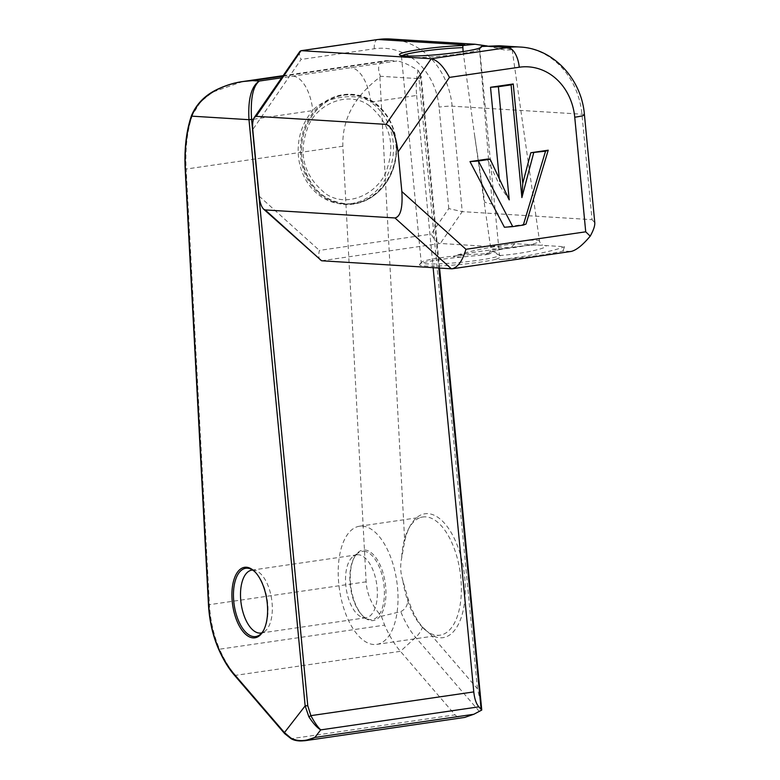 <?xml version="1.0" encoding="UTF-8"?>
<svg xmlns="http://www.w3.org/2000/svg" width="780" height="780" viewBox="0 0 780 780"><rect width="100%" height="100%" fill="white"/><g stroke="black" fill="none" stroke-linecap="round" stroke-linejoin="round"><path stroke-width="0.58" stroke-dasharray="3.9 2.92" d="M282.769 76.216L390.019 60.587L385.7 60.713C378.612 61.873 376.847 67.061 380.396 76.284A96.311 46.693 -98.3 0 0 379.889 77.201C354.412 96.32 342.069 119.32 342.849 146.221L366.142 581.822C366.912 594.224 372.002 605.709 381.41 616.268L400.774 611.617C406.107 608.897 408.408 604.139 407.667 597.334L402.87 580.632C400.462 573.125 400.052 565.597 401.661 558.061L404.703 541.183A62.605 30.352 81.7 0 1 409.793 526.588A62.605 30.352 81.7 0 1 462.95 565.237A62.605 30.352 81.7 0 1 430.911 634.686L477.448 688.808L481.543 706.027M379.889 77.201L404.703 541.183M402.87 580.632A59.709 28.948 -98.3 0 0 422.75 627.578A59.709 28.948 -98.3 0 0 440.066 635.164A59.709 28.948 -98.3 0 0 460.102 571.906A59.709 28.948 -98.3 0 0 422.848 516.994A59.709 28.948 -98.3 0 0 408.408 529.22A59.709 28.948 -98.3 0 0 401.661 558.061M339.524 589.865A59.709 28.948 81.7 0 1 359.502 526.227A59.709 28.948 81.7 0 1 363.987 526.285A59.709 28.948 81.7 0 1 397.332 585.683A59.709 28.948 81.7 0 1 376.72 644.397A59.709 28.948 81.7 0 1 339.524 589.865M407.667 597.334C411.343 609.697 416.276 619.622 422.468 627.1L430.911 634.686M284.651 733.619A1.93 1.336 139.3 0 0 285.763 733.951L291.72 738.64L455.052 714.841L400.433 651.319A92.459 44.821 81.7 0 1 384.628 625.141L219.589 649.194A92.459 44.821 -98.3 0 0 235.394 675.373L400.433 651.319L415.633 637.396A19.266 13.387 139.3 0 0 422.468 627.1M381.41 616.268L384.628 625.141M242.785 81.539L212.628 92.098L200.548 101.858L192.611 114.602A1.93 1.238 19.5 0 0 191.646 115.206M477.448 688.808L418.987 78.673L380.396 76.284M364.728 549.978A35.636 17.277 81.7 0 1 385.934 594.877A35.636 17.277 81.7 0 1 362.915 616.044A35.636 17.277 81.7 0 1 354.354 557.349A35.636 17.277 81.7 0 1 364.728 549.978M455.052 714.841C457.129 717.161 460.327 718.019 464.656 717.434M390.019 60.587L396.854 61.006L281.677 77.795M418.987 78.673L421.258 76.849L420.274 74.207L438.838 268.018M253.481 119.233L312.76 110.594C323.593 96.934 357.825 91.864 370.656 102.16L416.637 95.453C415.818 86.268 416.296 77.873 418.06 70.278C408.613 64.506 401.544 61.415 396.854 61.006M418.06 70.278L420.274 74.207M363.86 551.245A34.505 16.731 81.7 0 1 384.286 588.734A34.505 16.731 81.7 0 1 368.18 619.242A34.505 16.731 81.7 0 1 362.096 615.215A34.505 16.731 81.7 0 1 353.818 558.373A34.505 16.731 81.7 0 1 358.488 552.776A34.505 16.731 81.7 0 1 363.86 551.245M291.125 738.728A1.93 0.819 119.2 0 0 291.72 738.64L299.5 740.942M292.988 76.147A33.706 16.341 -98.3 0 1 312.76 110.594A54.736 47.629 93.5 0 0 314.438 191.139A54.736 47.629 93.5 0 0 384.248 180.97A54.736 47.629 93.5 0 0 370.656 102.16A33.706 16.341 -98.3 0 0 350.873 67.704M416.637 95.453L433.134 267.667M358.42 554.775A31.785 15.405 -98.3 0 0 356.86 554.833A31.785 15.405 -98.3 0 0 353.476 556.189A31.785 15.405 -98.3 0 0 346.193 588.51A31.785 15.405 -98.3 0 0 362.407 617.409A31.785 15.405 -98.3 0 0 366.025 617.731A31.785 15.405 -98.3 0 0 376.906 585.653A31.785 15.405 -98.3 0 0 358.42 554.775M263.776 630.006A34.505 16.731 -98.3 0 0 264.049 629.499A34.505 16.731 -98.3 0 0 255.762 572.666A34.505 16.731 -98.3 0 0 255.352 572.267M369.496 105.778C347.276 89.086 313.96 105.612 307.008 129.685C298.116 155.044 304.385 176.426 325.835 193.849C348.962 209.644 381.527 191.353 387.611 167.056C395.226 143.023 389.181 122.596 369.496 105.778M252.642 570.073A31.785 15.405 81.7 0 1 253.402 570.082A31.785 15.405 81.7 0 1 255.46 570.472A31.785 15.405 81.7 0 1 271.664 599.371A31.785 15.405 81.7 0 1 264.381 631.693A31.785 15.405 81.7 0 1 261.797 632.882M396.367 142.516A54.678 47.57 93.5 0 0 320.882 105.904A54.678 47.57 93.5 0 0 329.881 199.807A54.678 47.57 93.5 0 0 396.367 142.516M390.224 39A77.044 67.041 -86.5 0 1 452.147 106.178L462.248 211.633L440.31 243.467C437.171 242.736 434.138 239.626 431.203 234.127L448.802 208.601L462.248 211.633L592.049 219.668L581.938 114.212A77.044 67.041 93.5 0 0 520.016 47.034M320.258 260.189C318.62 258.375 318.337 255.119 319.39 250.419L431.203 234.127M299.871 51.402C298.964 53.02 299.374 55.702 301.09 59.436L252.759 129.558M487.344 45.991L504.933 50.105L512.167 49.813L499.375 45.757M562.907 251.053L564.574 246.724L545.698 245.554A30.43 3.451 171.9 0 1 532.506 250.868A30.43 3.451 171.9 0 1 499.902 255.489L500.448 255.811C501.413 256.669 499.912 257.829 495.944 259.282L501.286 259.613C527.933 257.283 548.476 254.436 562.907 251.053L571.135 251.443M535.021 244.9L514.878 243.653L510.685 247.816C484.019 250.429 464.851 253.364 453.19 256.61L460.96 257.098L485.852 254.728A30.43 3.451 171.9 0 1 499.122 249.746A30.43 3.451 171.9 0 1 535.021 244.9L545.698 245.554M321.594 260.764L440.31 243.467L510.685 247.816M594.779 222.671L592.049 219.668M495.944 259.282A41.223 3.647 174.5 0 1 448.207 265.463A41.223 3.647 174.5 0 1 419.62 264.391A41.223 3.647 174.5 0 1 460.96 257.098M525.993 224.094L504.406 227.243M487.334 159.081L499.99 186.098L499.288 178.698M463.096 51.607L474.62 135.515L484.79 202.351L492.248 204.126L479.466 48.545L480.061 47.873M501.286 259.613A61.639 7 -8.1 0 0 564.574 246.724M497.084 254.192C495.661 251.686 493.252 251.55 489.85 253.793A39.292 3.471 -5.5 0 0 448.12 256.737A39.292 3.471 -5.5 0 0 421.356 262.314A39.292 3.471 -5.5 0 0 421.229 262.636A39.292 3.471 -5.5 0 0 460.678 262.343A39.292 3.471 -5.5 0 0 499.453 255.138A39.292 3.471 -5.5 0 0 499.278 254.845A39.292 3.471 -5.5 0 0 499.229 254.816A39.292 3.471 -5.5 0 0 497.084 254.192L499.902 255.489M485.852 254.728L489.85 253.793M514.878 243.653A61.639 7 -8.1 0 0 453.19 256.61M499.99 186.098L509.213 199.885M479.466 48.545A39.292 3.471 174.5 0 1 479.69 48.877A39.292 3.471 174.5 0 1 479.573 49.199A39.292 3.471 174.5 0 1 440.915 56.082A39.292 3.471 174.5 0 1 401.651 56.657A39.292 3.471 174.5 0 1 401.466 56.365A39.292 3.471 174.5 0 1 402.08 55.663M479.29 711.428L415.633 637.396A77.873 37.752 81.7 0 1 400.774 611.617M366.142 581.822L209.44 604.666A67.412 32.682 -98.3 0 0 219.589 649.194A1.93 0.829 -23.5 0 1 218.498 648.911M342.849 146.221L186.147 169.055L209.44 604.666L208.474 604.987M192.611 114.602A96.311 46.693 -98.3 0 0 186.147 169.055L185.191 169.387M234.273 675.032A1.93 1.336 -40.7 0 0 235.394 675.373L285.763 733.951M396.142 142.409A55.185 48.019 -86.5 0 1 329.043 200.236A55.185 48.019 -86.5 0 1 319.956 105.466A55.185 48.019 -86.5 0 1 396.142 142.409M448.802 208.601L439.081 107.104A67.412 58.666 93.5 0 0 374.322 48.76L301.09 59.436M259.135 196.131L319.39 250.419M584.444 114.806A19.266 1.706 -5.5 0 0 581.938 114.212L452.147 106.178A9.633 0.848 -5.5 0 0 439.081 107.104M374.322 48.76A9.633 4.67 81.7 0 1 377.676 39.526M451.386 268.798L570.102 251.492M501.491 244.159C494.471 245.739 490.873 247.036 490.698 248.069C492.209 249.512 500.068 249.337 514.283 247.553C529.747 245.251 538.142 243.107 539.497 241.127C540.101 238.875 516.438 240.786 501.491 244.159M376.72 644.397L440.066 635.164M359.502 526.227L422.848 516.994M422.75 627.578L424.759 629.626M408.408 529.22L409.793 526.588M283.15 75.66L385.7 60.713M439.579 268.067L421.258 76.849M362.096 615.215L362.915 616.044M353.818 558.373L354.354 557.349M362.407 617.409L368.18 619.242M353.476 556.189L358.488 552.776M255.762 572.666L254.953 571.837M264.049 629.499L263.503 630.533M260.998 633.038L366.025 617.731M251.833 570.141L356.86 554.833M255.46 570.472L249.688 568.639M264.381 631.693L259.369 635.096M395.752 142.506C393.247 105.105 354.13 82.778 326.606 101.8C316.397 108.381 309.085 117.975 304.697 130.582C301.373 140.663 300.631 150.94 302.474 161.421C308.665 186.966 323.076 201.064 345.696 203.716C373.425 206.447 399.799 175.12 395.752 142.506M474.62 135.515L490.708 248.079C491.205 249.834 488.894 253.636 488.826 252.837L499.522 249.707C512.655 246.87 529.22 244.969 536.659 244.91M512.177 49.813L539.526 241.127C539.984 242.941 541.008 244.276 542.578 245.134L542.032 245.047M421.356 262.314L419.62 264.391M499.278 254.845L500.448 255.811M479.573 49.199L481.299 47.122M401.651 56.657L399.555 54.951M401.466 56.365L421.229 262.636M479.69 48.877L499.453 255.138"/><path stroke-width="1.17" d="M307.769 705.705L305.156 705.89L308.812 716.654C312.877 723.07 316.836 727.486 320.707 729.895C317.723 727.048 314.447 722.3 310.869 715.65L307.769 705.705L251.599 119.506C250.322 98.943 252.895 86.122 259.331 81.052L252.486 80.623L242.785 81.539C234.897 82.602 226.775 85.03 218.419 88.832C205.705 94.585 196.774 103.389 191.626 115.264A1.93 1.238 19.5 0 0 191.626 115.264A1.93 1.238 19.5 0 0 191.773 116.152C200.207 93.415 227.575 81.734 252.486 80.623L282.769 76.216M439.579 268.067L481.757 710.053L473.821 714.275L314.847 737.441C305.614 741.439 297.628 741.643 290.881 738.036L284.437 732.596A1.93 1.336 139.3 0 0 284.642 733.609A1.93 1.336 139.3 0 0 284.651 733.619M299.5 740.942L304.853 740.727L464.656 717.434L473.821 714.275M191.646 115.206A1.93 1.238 19.5 0 0 191.626 115.255C186.313 130.621 184.168 148.658 185.191 169.387L185.445 169.523A94.38 45.757 81.7 0 1 191.773 116.152L248.986 119.691L305.156 705.89L284.437 732.596L234.068 674.017A90.529 43.885 81.7 0 1 218.595 648.385A65.491 31.746 81.7 0 1 208.738 605.124L185.445 169.523M304.853 740.727L314.847 737.441L320.707 729.895L478.871 706.836L481.757 710.053M246.363 567.236A35.636 17.277 -98.3 0 0 234.4 613.47A35.636 17.277 -98.3 0 0 263.503 630.533A35.636 17.277 -98.3 0 0 254.953 571.837A35.636 17.277 -98.3 0 0 246.363 567.236M281.677 77.795L259.331 81.052C251.306 86.239 247.864 99.118 248.986 119.691L253.481 119.233M433.134 267.667L473.782 691.909L310.869 715.65A1.93 0.575 149.9 0 1 308.812 716.654M478.871 706.836C476.248 703.94 474.552 698.968 473.782 691.909M290.881 738.036A1.93 0.819 119.2 0 0 291.125 738.728L284.651 733.609L234.273 675.032A1.93 1.336 -40.7 0 1 234.068 674.017M255.352 572.267A34.505 16.731 -98.3 0 0 249.688 568.639A34.505 16.731 -98.3 0 0 247.445 568.21A34.505 16.731 -98.3 0 0 234.536 607.054A34.505 16.731 -98.3 0 0 259.369 635.096A34.505 16.731 -98.3 0 0 263.776 630.006M261.797 632.882A31.785 15.405 81.7 0 1 260.998 633.038A31.785 15.405 81.7 0 1 241.176 603.817A31.785 15.405 81.7 0 1 251.833 570.141A31.785 15.405 81.7 0 1 252.642 570.073M385.993 124.371C391.892 126.36 395.918 135.564 398.053 151.973L449.465 77.395C443.596 66.388 437.531 60.157 431.262 58.715L385.993 124.371L256.201 116.337L254.319 117.478C252.827 119.954 252.31 123.971 252.759 129.558L259.135 196.131C259.867 202.429 261.368 206.788 263.65 209.186L265.171 209.927L394.963 217.961L451.386 268.798L321.594 260.764L263.65 209.186M398.053 151.973L401.846 191.539C402.841 207.87 400.549 216.684 394.963 217.961M256.201 116.337L301.012 50.7L299.871 51.402L254.319 117.478M449.465 77.395L519.246 67.226A57.788 50.281 -86.5 0 1 574.743 117.224A19.266 1.706 -5.5 0 0 584.444 114.806C581.724 79.18 553.381 48.458 520.016 47.034L499.375 45.757L481.27 46.498A41.223 3.647 -5.5 0 1 481.299 47.122A41.223 3.647 -5.5 0 1 440.749 54.337A41.223 3.647 -5.5 0 1 399.555 54.951A41.223 3.647 -5.5 0 1 419.113 49.608A41.223 3.647 -5.5 0 1 462.803 45.513L475.137 44.255L487.344 45.991M590.216 236.145L585.721 231.816L465.933 249.278C462.647 260.51 458.123 266.994 452.371 268.759L571.135 251.443C576.293 250.253 582.65 245.154 590.216 236.145C593.473 230.324 594.994 225.829 594.779 222.671L584.444 114.806M452.371 268.759L451.386 268.798M499.288 178.698L490.523 87.282L513.25 83.967L522.766 183.29L530.819 152.743L548.233 150.199L525.993 224.094L523.302 225.079L545.532 151.184L530.819 152.743M512.752 226.619L504.406 227.243L469.989 161.606L487.334 159.081L490.171 159.256L478.335 160.982L512.752 226.619L523.302 225.079M301.012 50.7L377.676 39.526A9.633 4.67 81.7 0 1 378.144 39.507L301.46 50.68L431.262 58.715L507.946 47.541A77.044 67.041 93.5 0 1 520.016 47.034M479.466 48.545L481.27 46.498M463.096 51.607L462.803 45.513M513.25 83.967L511.095 84.874L521.888 197.584L522.766 183.29M521.888 197.584L533.666 152.919M548.233 150.199L545.532 151.184M478.335 160.982L469.989 161.606M490.171 159.256L509.213 199.885L498.371 86.726L490.523 87.282M511.095 84.874L498.371 86.726M402.08 55.663A39.292 3.471 174.5 0 1 462.569 47.648M234.273 675.032C228.326 668.09 223.07 659.383 218.498 648.911A1.93 0.829 -23.5 0 1 218.595 648.385M218.498 648.911C212.745 635.495 209.41 620.851 208.474 604.987L208.738 605.124M438.838 268.018L481.104 709.098M464.87 44.87L378.144 39.507A77.044 67.041 -86.5 0 1 390.224 39L377.676 39.526M321.594 260.764L265.171 209.927M485.491 46.147L507.946 47.541A19.266 9.341 -98.3 0 1 519.246 67.226M465.933 249.278L401.846 191.539M574.743 117.224L585.721 231.816M242.97 81.52L283.15 75.66M185.191 169.387L208.474 604.987M306.355 740.405C300.115 741.478 295.045 740.922 291.125 738.728M475.137 44.255L390.224 39"/></g></svg>
